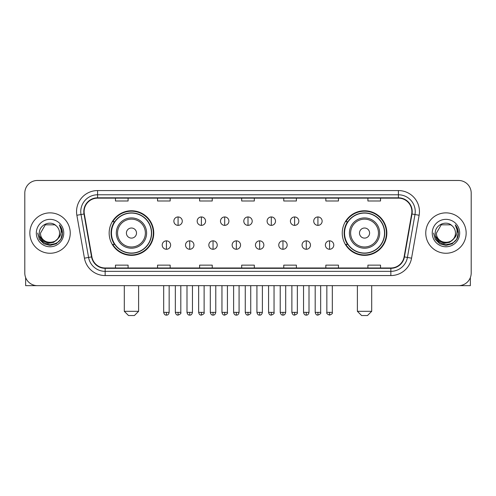 <?xml version="1.0" encoding="UTF-8"?>
<svg xmlns="http://www.w3.org/2000/svg" width="496" height="496" viewBox="0 0 496 496"><rect width="100%" height="100%" fill="white"/><g stroke="black" fill="none" stroke-linecap="round" stroke-linejoin="round"><path stroke-width="0.74" d="M342.246 233.064A22.301 22.301 0 0 0 364.541 255.366A22.301 22.301 0 0 0 386.843 233.064A22.301 22.301 0 0 0 364.541 210.763A22.301 22.301 0 0 0 342.246 233.064M109.157 233.064A22.301 22.301 0 0 0 131.459 255.366A22.301 22.301 0 0 0 153.754 233.064A22.301 22.301 0 0 0 131.459 210.763A22.301 22.301 0 0 0 109.157 233.064M114.508 244.423A20.404 20.404 0 0 1 114.508 221.706M347.591 244.423A20.404 20.404 0 0 1 347.591 221.706M24.8 193.093L24.8 273.036A12.623 12.623 0 0 0 37.423 285.659L458.577 285.659A12.623 12.623 0 0 0 471.2 273.036L471.2 193.093A12.623 12.623 0 0 0 458.577 180.47L37.423 180.47A12.623 12.623 0 0 0 24.8 193.093L24.8 273.036M29.847 233.064A20.193 20.193 0 0 0 50.046 253.258A20.193 20.193 0 0 0 70.24 233.064A20.193 20.193 0 0 0 50.046 212.871A20.193 20.193 0 0 0 29.847 233.064A20.193 20.193 0 0 0 50.046 253.258A20.193 20.193 0 0 0 70.24 233.064A20.193 20.193 0 0 0 50.046 212.871A20.193 20.193 0 0 0 29.847 233.064M425.76 233.064A20.193 20.193 0 0 0 445.954 253.258A20.193 20.193 0 0 0 466.153 233.064A20.193 20.193 0 0 0 445.954 212.871A20.193 20.193 0 0 0 425.76 233.064A20.193 20.193 0 0 0 445.954 253.258A20.193 20.193 0 0 0 466.153 233.064A20.193 20.193 0 0 0 445.954 212.871A20.193 20.193 0 0 0 425.76 233.064M84.122 211.606A13.466 13.466 0 0 1 97.588 198.146L398.412 198.146A13.466 13.466 0 0 1 411.674 213.943L404.104 256.86A13.466 13.466 0 0 1 390.848 267.983L105.152 267.983A13.466 13.466 0 0 1 91.896 256.86L84.326 213.943A13.466 13.466 0 0 1 84.122 211.606M83.787 211.606A13.801 13.801 0 0 0 83.998 214.005L91.562 256.916A13.801 13.801 0 0 0 105.152 268.324L390.848 268.324A13.801 13.801 0 0 0 404.438 256.916L412.002 214.005A13.801 13.801 0 0 0 398.412 197.805L97.588 197.805A13.801 13.801 0 0 0 83.787 211.606M76.868 215.258A21.037 21.037 0 0 1 97.588 190.569L398.412 190.569A21.037 21.037 0 0 1 419.132 215.258L411.562 258.174A21.037 21.037 0 0 1 390.848 275.559L105.152 275.559A21.037 21.037 0 0 1 84.438 258.174L76.868 215.258L81.015 214.526A16.827 16.827 0 0 1 97.588 194.779L398.412 194.779A16.827 16.827 0 0 1 414.985 214.526L407.421 257.443A16.827 16.827 0 0 1 390.848 271.349L105.152 271.349A16.827 16.827 0 0 1 88.579 257.443L81.015 214.526A16.827 16.827 0 0 1 80.755 211.606M458.577 180.47L37.423 180.47M37.423 285.659L458.577 285.659M471.2 273.036L471.2 193.093M404.438 256.916L407.421 257.443L414.985 214.526L419.132 215.258M241.688 198.146L241.688 200.992L254.312 200.992L254.312 198.146M199.615 198.146L199.615 200.992L212.238 200.992L212.238 198.146M157.542 198.146L157.542 200.992L170.165 200.992L170.165 198.146M115.469 198.146L115.469 200.992L128.092 200.992L128.092 198.146M283.762 198.146L283.762 200.992L296.385 200.992L296.385 198.146M325.835 198.146L325.835 200.992L338.458 200.992L338.458 198.146M367.908 198.146L367.908 200.992L380.531 200.992L380.531 198.146M254.312 267.983L254.312 265.137L241.688 265.137L241.688 267.983M212.238 267.983L212.238 265.137L199.615 265.137L199.615 267.983M170.165 267.983L170.165 265.137L157.542 265.137L157.542 267.983M128.092 267.983L128.092 265.137L115.469 265.137L115.469 267.983M296.385 267.983L296.385 265.137L283.762 265.137L283.762 267.983M338.458 267.983L338.458 265.137L325.835 265.137L325.835 267.983M380.531 267.983L380.531 265.137L367.908 265.137L367.908 267.983M57.331 239.171C52.285 245.997 40.04 241.633 40.536 233.064C39.953 245.328 60.134 245.328 59.551 233.064C60.134 245.328 39.953 245.328 40.536 233.064L45.291 224.831L54.796 224.831L56.271 225.878C50.437 219.765 39.203 224.8 39.308 233.064C38.242 247.746 62.037 248.124 62.422 233.777L62.446 233.064C62.409 229.946 61.374 227.205 59.334 224.849C60.884 227.391 61.43 230.132 60.971 233.064C60.524 235.557 59.315 237.596 57.331 239.171A9.511 9.511 0 0 0 59.551 233.064C60.134 245.328 39.953 245.328 40.536 233.064L45.291 224.831M59.551 233.064A9.511 9.511 0 0 0 56.271 225.878M57.939 238.663L53.642 242.377L48.019 243.164L42.842 240.82L39.606 236.146M36.326 233.064A13.714 13.714 0 0 0 50.046 246.779A13.714 13.714 0 0 0 63.761 233.064A13.714 13.714 0 0 0 50.046 219.35A13.714 13.714 0 0 0 36.326 233.064M59.334 224.849L62.44 233.424L61.864 229.307L62.44 233.424L61.864 229.307L62.44 233.424L59.427 224.955L62.44 233.424L59.427 224.955L62.446 233.064L60.785 239.264L56.246 243.803L50.046 245.464L43.846 243.803L39.302 239.264L37.646 233.064M59.427 224.955L62.44 233.43M25.643 277.568L25.643 285.659L74.45 285.659M134.404 315.53L128.514 315.53L124.304 311.321L138.607 311.321L134.404 315.53M136.505 233.064A5.047 5.047 0 0 0 131.459 228.017A5.047 5.047 0 0 0 126.406 233.064A5.047 5.047 0 0 0 131.459 238.111A5.047 5.047 0 0 0 136.505 233.064M146.605 233.064A15.147 15.147 0 0 0 131.459 217.918A15.147 15.147 0 0 0 116.312 233.064A15.147 15.147 0 0 0 131.459 248.211A15.147 15.147 0 0 0 146.605 233.064A15.147 15.147 0 0 1 131.459 248.211A15.147 15.147 0 0 1 116.312 233.064M151.441 233.064A19.983 19.983 0 0 0 131.459 213.082A19.983 19.983 0 0 0 111.47 233.064A19.983 19.983 0 0 0 131.459 253.047A19.983 19.983 0 0 0 151.441 233.064M153.332 233.064A21.88 21.88 0 0 1 112.759 244.423L114.787 244.423A20.175 20.175 0 0 0 144.801 248.192A20.175 20.175 0 0 0 144.801 217.936A20.175 20.175 0 0 0 114.787 221.706L112.759 221.706A21.88 21.88 0 0 1 153.332 233.064M367.486 315.53L361.596 315.53L357.393 311.321L371.696 311.321L367.486 315.53M369.594 233.064A5.047 5.047 0 0 0 364.541 228.017A5.047 5.047 0 0 0 359.495 233.064A5.047 5.047 0 0 0 364.541 238.111A5.047 5.047 0 0 0 369.594 233.064M379.688 233.064A15.147 15.147 0 0 0 364.541 217.918A15.147 15.147 0 0 0 349.395 233.064A15.147 15.147 0 0 0 364.541 248.211A15.147 15.147 0 0 0 379.688 233.064A15.147 15.147 0 0 1 364.541 248.211A15.147 15.147 0 0 1 349.395 233.064M384.53 233.064A19.983 19.983 0 0 0 364.541 213.082A19.983 19.983 0 0 0 344.559 233.064A19.983 19.983 0 0 0 364.541 253.047A19.983 19.983 0 0 0 384.53 233.064M386.421 233.064A21.88 21.88 0 0 1 345.848 244.423L347.876 244.423A20.175 20.175 0 0 0 377.89 248.192A20.175 20.175 0 0 0 377.89 217.936A20.175 20.175 0 0 0 347.876 221.706L345.848 221.706A21.88 21.88 0 0 1 386.421 233.064M178.076 216.95A4.21 4.21 0 0 0 173.867 221.154A4.21 4.21 0 0 0 178.076 225.364A4.21 4.21 0 0 0 182.28 221.154A4.21 4.21 0 0 0 178.076 216.95L178.076 225.364A4.21 4.21 0 0 0 182.28 221.154A4.21 4.21 0 0 0 178.076 216.95M201.382 216.95A4.21 4.21 0 0 0 197.172 221.154A4.21 4.21 0 0 0 201.382 225.364A4.21 4.21 0 0 0 205.592 221.154A4.21 4.21 0 0 0 201.382 216.95L201.382 225.364A4.21 4.21 0 0 0 205.592 221.154A4.21 4.21 0 0 0 201.382 216.95M224.694 216.95A4.21 4.21 0 0 0 220.484 221.154A4.21 4.21 0 0 0 224.694 225.364A4.21 4.21 0 0 0 228.898 221.154A4.21 4.21 0 0 0 224.694 216.95L224.694 225.364A4.21 4.21 0 0 0 228.898 221.154A4.21 4.21 0 0 0 224.694 216.95M248 216.95A4.21 4.21 0 0 0 243.79 221.154A4.21 4.21 0 0 0 248 225.364A4.21 4.21 0 0 0 252.21 221.154A4.21 4.21 0 0 0 248 216.95L248 225.364A4.21 4.21 0 0 0 252.21 221.154A4.21 4.21 0 0 0 248 216.95M271.306 216.95A4.21 4.21 0 0 0 267.102 221.154A4.21 4.21 0 0 0 271.306 225.364A4.21 4.21 0 0 0 275.516 221.154A4.21 4.21 0 0 0 271.306 216.95L271.306 225.364A4.21 4.21 0 0 0 275.516 221.154A4.21 4.21 0 0 0 271.306 216.95M294.618 216.95A4.21 4.21 0 0 0 290.408 221.154A4.21 4.21 0 0 0 294.618 225.364A4.21 4.21 0 0 0 298.828 221.154A4.21 4.21 0 0 0 294.618 216.95L294.618 225.364A4.21 4.21 0 0 0 298.828 221.154A4.21 4.21 0 0 0 294.618 216.95M317.924 216.95A4.21 4.21 0 0 0 313.72 221.154A4.21 4.21 0 0 0 317.924 225.364A4.21 4.21 0 0 0 322.133 221.154A4.21 4.21 0 0 0 317.924 216.95L317.924 225.364A4.21 4.21 0 0 0 322.133 221.154A4.21 4.21 0 0 0 317.924 216.95M166.42 240.845A4.21 4.21 0 0 0 162.211 245.055A4.21 4.21 0 0 0 166.42 249.265A4.21 4.21 0 0 0 170.624 245.055A4.21 4.21 0 0 0 166.42 240.845L166.42 249.265A4.21 4.21 0 0 0 170.624 245.055A4.21 4.21 0 0 0 166.42 240.845M189.726 240.845A4.21 4.21 0 0 0 185.523 245.055A4.21 4.21 0 0 0 189.726 249.265A4.21 4.21 0 0 0 193.936 245.055A4.21 4.21 0 0 0 189.726 240.845L189.726 249.265A4.21 4.21 0 0 0 193.936 245.055A4.21 4.21 0 0 0 189.726 240.845M213.038 240.845A4.21 4.21 0 0 0 208.828 245.055A4.21 4.21 0 0 0 213.038 249.265A4.21 4.21 0 0 0 217.242 245.055A4.21 4.21 0 0 0 213.038 240.845L213.038 249.265A4.21 4.21 0 0 0 217.242 245.055A4.21 4.21 0 0 0 213.038 240.845M236.344 240.845A4.21 4.21 0 0 0 232.14 245.055A4.21 4.21 0 0 0 236.344 249.265A4.21 4.21 0 0 0 240.554 245.055A4.21 4.21 0 0 0 236.344 240.845L236.344 249.265A4.21 4.21 0 0 0 240.554 245.055A4.21 4.21 0 0 0 236.344 240.845M259.656 240.845A4.21 4.21 0 0 0 255.446 245.055A4.21 4.21 0 0 0 259.656 249.265A4.21 4.21 0 0 0 263.86 245.055A4.21 4.21 0 0 0 259.656 240.845L259.656 249.265A4.21 4.21 0 0 0 263.86 245.055A4.21 4.21 0 0 0 259.656 240.845M282.962 240.845A4.21 4.21 0 0 0 278.758 245.055A4.21 4.21 0 0 0 282.962 249.265A4.21 4.21 0 0 0 287.172 245.055A4.21 4.21 0 0 0 282.962 240.845L282.962 249.265A4.21 4.21 0 0 0 287.172 245.055A4.21 4.21 0 0 0 282.962 240.845M306.274 240.845A4.21 4.21 0 0 0 302.064 245.055A4.21 4.21 0 0 0 306.274 249.265A4.21 4.21 0 0 0 310.477 245.055A4.21 4.21 0 0 0 306.274 240.845L306.274 249.265A4.21 4.21 0 0 0 310.477 245.055A4.21 4.21 0 0 0 306.274 240.845M329.58 240.845A4.21 4.21 0 0 0 325.376 245.055A4.21 4.21 0 0 0 329.58 249.265A4.21 4.21 0 0 0 333.789 245.055A4.21 4.21 0 0 0 329.58 240.845L329.58 249.265A4.21 4.21 0 0 0 333.789 245.055A4.21 4.21 0 0 0 329.58 240.845M470.357 277.568L470.357 285.659L421.55 285.659M455.464 233.064C456.047 245.328 435.866 245.328 436.449 233.064L441.204 224.831L450.709 224.831L452.185 225.878C446.35 219.765 435.116 224.8 435.221 233.064C434.149 247.746 457.951 248.124 458.335 233.777L458.354 233.064C458.323 229.946 457.281 227.205 455.241 224.849C456.797 227.391 457.343 230.132 456.884 233.064C456.438 235.557 455.223 237.596 453.245 239.171A9.511 9.511 0 0 0 455.464 233.064C456.047 245.328 435.866 245.328 436.449 233.064C435.866 245.328 456.047 245.328 455.464 233.064A9.511 9.511 0 0 0 452.185 225.878M453.245 239.171C448.192 245.997 435.953 241.633 436.449 233.064M453.846 238.663L449.556 242.377L443.926 243.164L438.749 240.82L435.519 236.146M432.239 233.064A13.714 13.714 0 0 0 445.954 246.779A13.714 13.714 0 0 0 459.674 233.064A13.714 13.714 0 0 0 445.954 219.35A13.714 13.714 0 0 0 432.239 233.064M455.241 224.849L458.354 233.424L457.771 229.307L458.354 233.424L457.771 229.307L458.354 233.424L455.334 224.955L458.354 233.424L455.334 224.955L458.354 233.064L456.698 239.264L452.154 243.803L445.954 245.464L439.754 243.803L435.215 239.264L433.554 233.064M455.334 224.955L458.354 233.43M398.412 190.569L398.412 197.805M81.015 214.526L83.998 214.005M105.152 275.559L105.152 268.324M390.848 268.324L390.848 275.559M84.438 258.174L91.562 256.916M412.002 214.005L414.985 214.526M97.588 190.569L97.588 197.805M407.421 257.443L411.562 258.174M145.371 233.064A13.913 13.913 0 0 0 131.459 219.151A13.913 13.913 0 0 0 117.54 233.064A13.913 13.913 0 0 0 131.459 246.977A13.913 13.913 0 0 0 145.371 233.064M378.46 233.064A13.913 13.913 0 0 0 364.541 219.151A13.913 13.913 0 0 0 350.629 233.064A13.913 13.913 0 0 0 364.541 246.977A13.913 13.913 0 0 0 378.46 233.064M178.076 312.375L175.336 312.375C175.813 314.321 176.731 315.233 178.076 315.109L178.076 312.375L180.811 312.375L180.811 285.659M201.382 312.375L198.648 312.375C199.125 314.321 200.037 315.233 201.382 315.109L201.382 312.375L204.116 312.375L204.116 285.659M224.694 312.375L221.954 312.375C222.431 314.321 223.343 315.233 224.694 315.109L224.694 312.375L227.428 312.375L227.428 285.659M248 312.375L245.266 312.375C245.743 314.321 246.655 315.233 248 315.109L248 312.375L250.734 312.375L250.734 285.659M271.306 312.375L268.572 312.375C269.049 314.321 269.96 315.233 271.306 315.109L271.306 312.375L274.046 312.375L274.046 285.659M294.618 312.375L291.884 312.375C292.361 314.321 293.272 315.233 294.618 315.109L294.618 312.375L297.352 312.375L297.352 285.659M317.924 312.375L315.189 312.375C315.667 314.321 316.578 315.233 317.924 315.109L317.924 312.375L320.664 312.375L320.664 285.659M166.42 312.375L163.686 312.375C164.164 314.321 165.075 315.233 166.42 315.109L166.42 312.375L169.155 312.375L169.155 285.659M189.726 312.375L186.992 312.375C187.469 314.321 188.381 315.233 189.726 315.109L189.726 312.375L192.46 312.375L192.46 285.659M213.038 312.375L210.304 312.375C210.781 314.321 211.693 315.233 213.038 315.109L213.038 312.375L215.772 312.375L215.772 285.659M236.344 312.375L233.61 312.375C234.087 314.321 234.999 315.233 236.344 315.109L236.344 312.375L239.078 312.375L239.078 285.659M259.656 312.375L256.922 312.375C257.399 314.321 258.311 315.233 259.656 315.109L259.656 312.375L262.39 312.375L262.39 285.659M282.962 312.375L280.228 312.375C280.705 314.321 281.616 315.233 282.962 315.109L282.962 312.375L285.696 312.375L285.696 285.659M306.274 312.375L303.54 312.375C304.017 314.321 304.928 315.233 306.274 315.109L306.274 312.375L309.008 312.375L309.008 285.659M329.58 312.375L326.845 312.375C326.294 313.249 327.205 314.16 329.58 315.109L329.58 312.375L332.314 312.375L332.314 285.659M138.607 285.659L138.607 311.321M124.304 285.659L124.304 311.321M371.696 285.659L371.696 311.321M357.393 285.659L357.393 311.321M175.336 312.375L175.336 285.659M180.811 312.375C181.362 313.249 180.451 314.16 178.076 315.109M198.648 312.375L198.648 285.659M204.116 312.375C204.674 313.249 203.763 314.16 201.382 315.109M221.954 312.375L221.954 285.659M227.428 312.375C227.98 313.249 227.069 314.16 224.694 315.109M245.266 312.375L245.266 285.659M250.734 312.375C251.292 313.249 250.381 314.16 248 315.109M268.572 312.375L268.572 285.659M274.046 312.375C274.598 313.249 273.687 314.16 271.306 315.109M291.884 312.375L291.884 285.659M297.352 312.375C297.91 313.249 296.999 314.16 294.618 315.109M315.189 312.375L315.189 285.659M320.664 312.375C321.216 313.249 320.304 314.16 317.924 315.109M163.686 312.375L163.686 285.659M169.155 312.375C168.677 314.321 167.766 315.233 166.42 315.109M186.992 312.375L186.992 285.659M192.46 312.375C191.983 314.321 191.072 315.233 189.726 315.109M210.304 312.375L210.304 285.659M215.772 312.375C215.295 314.321 214.384 315.233 213.038 315.109M233.61 312.375L233.61 285.659M239.078 312.375C238.601 314.321 237.689 315.233 236.344 315.109M256.922 312.375L256.922 285.659M262.39 312.375C261.913 314.321 261.001 315.233 259.656 315.109M280.228 312.375L280.228 285.659M285.696 312.375C285.219 314.321 284.307 315.233 282.962 315.109M303.54 312.375L303.54 285.659M309.008 312.375C308.531 314.321 307.619 315.233 306.274 315.109M326.845 312.375L326.845 285.659M332.314 312.375C332.872 313.249 331.96 314.16 329.58 315.109"/></g></svg>

